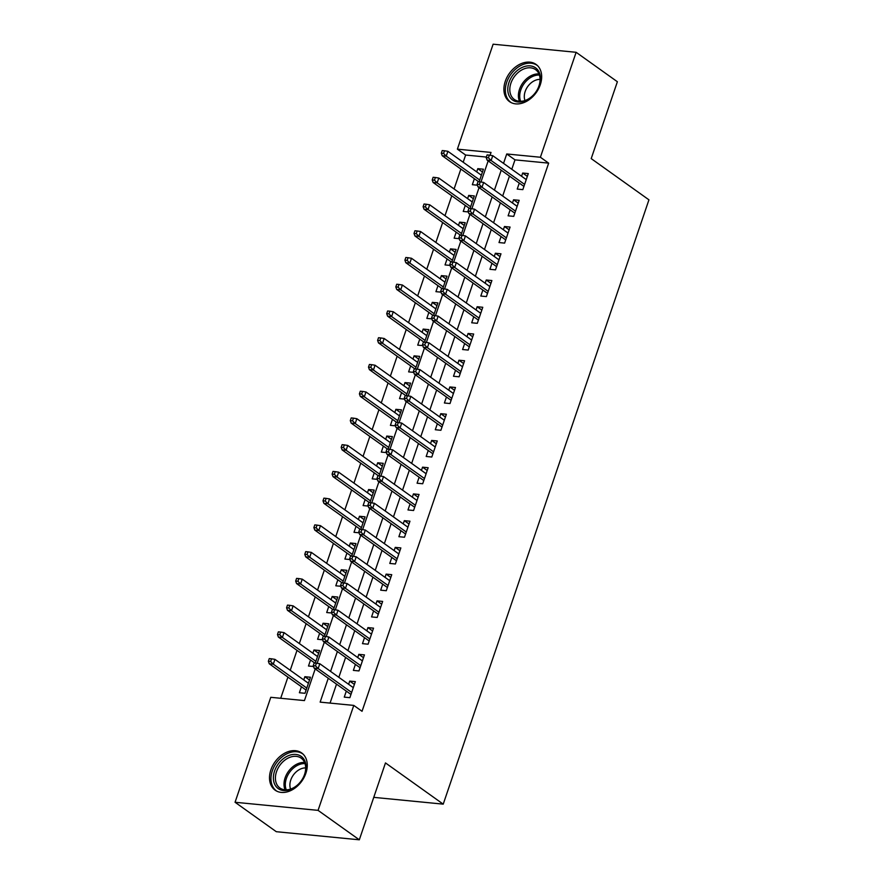 <?xml version="1.0" encoding="UTF-8"?>
<svg xmlns="http://www.w3.org/2000/svg" width="884" height="884" viewBox="0 0 884 884"><rect width="100%" height="100%" fill="white"/><g stroke="black" fill="none" stroke-linecap="round" stroke-linejoin="round"><path stroke-width="1.33" d="M540.29 84.72A22.851 16.498 125.5 0 1 509.516 101.616A22.851 16.498 125.5 0 1 505.283 81.306A22.851 16.498 125.5 0 1 536.069 64.41A22.851 16.498 125.5 0 1 540.29 84.72M305.886 773.257A22.851 16.498 125.5 0 1 275.112 790.152A22.851 16.498 125.5 0 1 270.891 769.842A22.851 16.498 125.5 0 1 301.665 752.947A22.851 16.498 125.5 0 1 305.886 773.257M486.377 157.065L465.636 155.043L457.382 149.153L493.117 44.2L576.125 52.3L617.375 81.737L591.208 158.612L648.944 199.828L443.227 804.142L385.479 762.925L359.313 839.8L276.294 831.7L235.056 802.263L270.78 697.31L304.439 700.592L315.212 668.934M465.636 155.043L463.183 162.236M460.862 169.043L454.089 188.977M451.768 195.784L444.983 215.707M442.663 222.525L435.878 242.448M433.558 249.266L426.773 269.189M424.453 276.007L417.668 295.93M415.347 302.748L408.574 322.671M406.253 329.489L399.469 349.412M397.148 356.219L390.363 376.153M388.043 382.96L381.258 402.883M378.938 409.701L372.164 429.624M369.844 436.442L363.059 456.365M360.738 463.183L353.954 483.106M351.633 489.924L344.848 509.847M342.528 516.665L335.743 536.588M333.423 543.395L326.649 563.318M324.329 570.136L317.544 590.059M315.223 596.877L308.439 616.8M306.118 623.618L299.333 643.541M297.013 650.359L290.228 670.282M287.919 677.1L280.703 698.272M519.262 183.076L517.217 189.088L522.831 189.629L528.289 173.584L522.676 173.043L521.582 176.259M510.156 209.817L508.112 215.818L513.726 216.37L519.184 200.325L513.571 199.784L512.477 203M501.051 236.558L499.007 242.559L504.62 243.111L510.079 227.066L504.477 226.514L503.372 229.741M491.957 263.299L489.913 269.3L495.515 269.852L500.974 253.807L495.372 253.255L494.278 256.482M482.852 290.04L480.808 296.041L486.41 296.582L491.88 280.548L486.266 279.996L485.172 283.223M473.747 316.77L471.702 322.782L477.316 323.323L482.774 307.278L477.161 306.737L476.067 309.964M464.641 343.511L462.597 349.523L468.211 350.064L473.669 334.019L468.067 333.478L466.962 336.705M455.536 370.252L453.492 376.264L459.105 376.805L464.564 360.76L458.962 360.219L457.857 363.434M446.442 396.993L444.398 402.993L450 403.546L455.47 387.501L449.857 386.949L448.763 390.175M437.337 423.734L435.293 429.734L440.895 430.287L446.365 414.242L440.751 413.69L439.657 416.916M428.232 450.475L426.187 456.476L431.801 457.028L437.26 440.983L431.646 440.431L430.552 443.657M419.127 477.216L417.082 483.216L422.696 483.758L428.154 467.724L422.552 467.172L421.447 470.398M410.032 503.946L407.988 509.957L413.59 510.499L419.049 494.454L413.447 493.913L412.342 497.139M400.927 530.687L398.883 536.698L404.485 537.24L409.955 521.195L404.342 520.654L403.248 523.869M391.822 557.428L389.778 563.428L395.391 563.981L400.85 547.936L395.236 547.395L394.142 550.61M382.717 584.169L380.673 590.169L386.286 590.722L391.745 574.677L386.131 574.125L385.037 577.351M373.612 610.91L371.567 616.91L377.181 617.463L382.639 601.418L377.037 600.866L375.932 604.092M364.517 637.651L362.473 643.651L368.076 644.204L373.534 628.159L367.932 627.607L366.838 630.833M355.412 664.381L353.368 670.392L358.97 670.934L364.44 654.889L358.827 654.348L357.733 657.574M309.511 680.039L304.847 676.702L303.753 679.929M301.433 686.746L299.389 692.747L305.002 693.299L310.461 677.255L304.847 676.702M318.616 653.298L313.953 649.972L312.859 653.188M310.538 660.005L308.494 666.017L313.544 666.503M327.721 626.557L323.058 623.231L321.964 626.458M319.643 633.264L317.599 639.276L322.649 639.762M336.826 599.816L332.163 596.49L331.058 599.717M328.749 606.523L326.704 612.535L331.754 613.021M345.931 573.075L341.268 569.749L340.163 572.976M337.843 579.793L335.798 585.794L340.859 586.291M355.025 546.334L350.362 543.008L349.268 546.235M346.948 553.053L344.904 559.053L349.953 559.55M364.131 519.604L359.468 516.267L358.374 519.494M356.053 526.312L354.009 532.312L359.059 532.809M373.236 492.863L368.573 489.537L367.479 492.753M365.158 499.571L363.114 505.571L368.164 506.068M382.341 466.122L377.678 462.796L376.573 466.012M374.252 472.829L372.208 478.841L377.269 479.327M391.435 439.381L386.783 436.055L385.678 439.282M383.358 446.088L381.313 452.1L386.374 452.586M400.54 412.64L395.877 409.314L394.783 412.541M392.463 419.347L390.419 425.359L395.468 425.845M409.646 385.899L404.983 382.573L403.889 385.8M401.568 392.618L399.524 398.618L404.574 399.115M418.751 359.158L414.088 355.832L412.994 359.059M410.673 365.877L408.629 371.877L413.679 372.374M427.856 332.428L423.193 329.091L422.088 332.318M419.767 339.136L417.723 345.136L422.784 345.633M436.95 305.687L432.287 302.361L431.193 305.577M428.873 312.395L426.828 318.395L431.878 318.892M446.055 278.946L441.392 275.62L440.298 278.836M437.978 285.654L435.934 291.665L440.983 292.151M455.161 252.205L450.497 248.879L449.404 252.106M447.083 258.913L445.039 264.924L450.089 265.41M464.266 225.464L459.603 222.138L458.498 225.365M456.188 232.183L454.144 238.183L459.194 238.68M473.371 198.723L468.708 195.397L467.603 198.624M465.282 205.442L463.238 211.442L468.299 211.939M315.29 663.077L319.566 650.514L313.953 649.972M324.384 636.347L328.671 623.773L323.058 623.231M333.489 609.606L337.765 597.031L332.163 596.49M342.594 582.865L346.871 570.302L341.268 569.749M351.699 556.124L355.976 543.561L350.362 543.008M360.805 529.383L365.081 516.82L359.468 516.267M369.899 502.642L374.186 490.079L368.573 489.537M379.004 475.912L383.28 463.338L377.678 462.796M388.109 449.171L392.386 436.597L386.783 436.055M397.214 422.43L401.491 409.867L395.877 409.314M406.32 395.689L410.596 383.126L404.983 382.573M415.414 368.948L419.69 356.385L414.088 355.832M424.519 342.207L428.795 329.644L423.193 329.091M433.624 315.466L437.9 302.903L432.287 302.361M442.729 288.737L447.006 276.162L441.392 275.62M451.823 261.995L456.111 249.421L450.497 248.879M460.929 235.255L465.205 222.691L459.603 222.138M470.034 208.513L474.31 195.95L468.708 195.397M479.139 181.773L483.415 169.209L477.802 168.656L476.708 171.883M477.393 185.198L472.343 184.701L474.388 178.701M328.262 678.249L320.141 702.128L353.788 705.41L362.042 711.3L548.655 163.142L514.996 159.86L511.792 169.275M509.471 176.093L502.687 196.016M500.366 202.834L493.581 222.757M491.261 229.564L484.476 249.498M482.156 256.305L475.382 276.228M473.062 283.046L466.277 302.969M463.956 309.787L457.172 329.71M454.851 336.528L448.066 356.451M445.746 363.269L438.972 383.192M436.652 390.01L429.867 409.933M427.547 416.74L420.762 436.663M418.441 443.481L411.657 463.404M409.336 470.222L402.552 490.145M400.231 496.963L393.457 516.886M391.137 523.704L384.352 543.627M382.032 550.445L375.247 570.368M372.926 577.175L366.142 597.109M363.821 603.916L357.037 623.839M354.727 630.657L347.942 650.58M345.622 657.398L338.837 677.321M336.517 684.139L330.063 703.089M346.307 691.122L344.263 697.133L349.876 697.675L355.335 681.63L349.721 681.089L348.627 684.315M373.755 797.357L443.227 804.142M359.313 839.8L318.063 810.363L235.056 802.263M576.125 52.3L540.4 157.253L506.742 153.971L503.537 163.385M548.655 163.142L540.4 157.253M353.788 705.41L318.063 810.363M501.217 170.203L494.432 190.126M492.123 196.944L485.338 216.867M483.018 223.685L476.233 243.608M473.912 250.415L467.128 270.349M464.807 277.156L458.022 297.079M455.702 303.897L448.928 323.82M446.608 330.638L439.823 350.561M437.503 357.379L430.718 377.302M428.397 384.12L421.613 404.043M419.292 410.861L412.508 430.784M410.187 437.591L403.413 457.525M401.093 464.332L394.308 484.255M391.988 491.073L385.203 510.996M382.882 517.814L376.098 537.737M373.777 544.555L366.993 564.478M364.683 571.296L357.898 591.219M355.578 598.037L348.793 617.96M346.473 624.767L339.688 644.69M337.368 651.508L330.583 671.431M490.079 155.264L491.04 152.435L457.382 149.153M317.124 663.309L324.317 642.193M326.229 636.568L333.423 615.452M335.334 609.827L342.517 588.711M344.44 583.086L351.622 561.97M353.534 556.345L360.727 535.24M362.639 529.615L369.832 508.499M371.744 502.874L378.927 481.758M380.849 476.133L388.032 455.017M389.943 449.392L397.137 428.276M399.049 422.651L406.242 401.535M408.154 395.91L415.347 374.794M417.259 369.18L424.442 348.064M426.364 342.439L433.547 321.323M435.458 315.698L442.652 294.582M444.564 288.957L451.757 267.841M453.669 262.216L460.851 241.1M462.774 235.475L469.957 214.359M471.879 208.734L479.062 187.629M480.973 182.005L488.167 160.888M514.996 159.86L506.742 153.971M354.385 684.415L349.721 681.089M482.465 171.982L477.802 168.656M363.49 657.674L358.827 654.348M372.595 630.933L367.932 627.607M381.7 604.192L377.037 600.866M390.794 577.462L386.131 574.125M399.899 550.721L395.236 547.395M409.005 523.98L404.342 520.654M418.11 497.239L413.447 493.913M427.215 470.498L422.552 467.172M436.309 443.757L431.646 440.431M445.414 417.016L440.751 413.69M454.52 390.286L449.857 386.949M463.625 363.545L458.962 360.219M472.719 336.804L468.067 333.478M481.824 310.063L477.161 306.737M490.929 283.322L486.266 279.996M500.035 256.581L495.372 253.255M509.14 229.851L504.477 226.514M518.234 203.11L513.571 199.784M527.339 176.369L522.676 173.043M315.489 665.862L316.395 663.188L314.151 662.967L313.245 665.641L315.489 665.862L318.163 668.558L319.809 663.74L353.291 687.641M351.655 692.448L318.163 668.558L314.129 668.16L350.97 694.448M313.245 665.641L314.129 668.16M319.809 663.74L316.395 663.188M271.532 658.812L269.277 658.591L268.371 661.265L270.615 661.486L271.532 658.812L274.935 659.365L273.3 664.171L269.255 663.785L306.096 690.072M270.615 661.486L273.3 664.171L306.781 688.072M274.935 659.365L308.417 683.255M269.255 663.785L268.371 661.265M304.858 773.975A19.779 14.277 125.5 0 1 283.565 790.539A19.779 14.277 125.5 0 1 274.57 771.014A19.779 14.277 125.5 0 1 295.853 754.439A19.779 14.277 125.5 0 1 304.858 773.975M276.515 771.71A18.31 13.227 -54.5 0 0 279.897 787.987A18.31 13.227 -54.5 0 0 304.56 774.45A18.31 13.227 -54.5 0 0 301.179 758.174A18.31 13.227 -54.5 0 0 276.515 771.71M290.582 789.069A14.42 10.409 125.5 0 1 290.759 780.042A14.42 10.409 125.5 0 1 305.665 767.92M302.903 754.008L303.101 754.151A22.708 16.398 -54.5 0 0 302.903 754.008A22.708 16.398 -54.5 0 0 272.327 770.793A22.708 16.398 -54.5 0 0 276.515 790.97A22.708 16.398 -54.5 0 0 276.736 791.125M526.356 100.323A19.779 14.277 125.5 0 1 507.924 91.704A19.779 14.277 125.5 0 1 521.858 67.582A19.779 14.277 125.5 0 1 540.301 76.212A19.779 14.277 125.5 0 1 526.356 100.323M522.853 69.383A18.31 13.227 -54.5 0 0 510.576 84.256A18.31 13.227 -54.5 0 0 514.3 99.45A18.31 13.227 -54.5 0 0 527.019 99.704A18.31 13.227 -54.5 0 0 539.295 84.831A18.31 13.227 -54.5 0 0 535.571 69.637A18.31 13.227 -54.5 0 0 522.853 69.383M524.974 100.533A14.42 10.409 125.5 0 1 534.555 80.654A14.42 10.409 125.5 0 1 540.069 79.383M537.516 65.626A22.708 16.398 -54.5 0 0 537.295 65.471A22.708 16.398 -54.5 0 0 521.527 65.162A22.708 16.398 -54.5 0 0 506.3 83.604A22.708 16.398 -54.5 0 0 510.919 102.433A22.708 16.398 -54.5 0 0 511.129 102.588L510.919 102.433M324.594 639.121L325.5 636.447L323.257 636.237L322.351 638.911L324.594 639.121L327.268 641.817L328.903 636.999L362.396 660.9M360.749 665.707L327.268 641.817L323.235 641.419L360.075 667.718M322.351 638.911L323.235 641.419M328.903 636.999L325.5 636.447M333.699 612.391L334.605 609.717L332.362 609.496L331.456 612.17L333.699 612.391L336.373 615.076L338.008 610.258L371.501 634.159M369.855 638.977L336.373 615.076L332.329 614.678L369.18 640.977M331.456 612.17L332.329 614.678M338.008 610.258L334.605 609.717M342.793 585.65L343.71 582.976L341.467 582.755L340.55 585.429L342.793 585.65L345.478 588.335L347.114 583.517L380.595 607.418M378.96 612.236L345.478 588.335L341.434 587.937L378.275 614.236M340.55 585.429L341.434 587.937M347.114 583.517L343.71 582.976M351.898 558.909L352.815 556.235L350.561 556.014L349.655 558.688L351.898 558.909L354.572 561.594L356.219 556.787L389.7 580.678M388.065 585.495L354.572 561.594L350.539 561.196L387.38 587.495M349.655 558.688L350.539 561.196M356.219 556.787L352.815 556.235M280.626 632.071L278.383 631.85L277.477 634.524L279.72 634.745L280.626 632.071L284.04 632.624L282.394 637.43L278.361 637.044L314.781 663.033M279.72 634.745L282.394 637.43L315.886 661.331M284.04 632.624L317.522 656.525M278.361 637.044L277.477 634.524M289.731 605.33L287.488 605.109L286.582 607.783L288.825 608.004L289.731 605.33L293.134 605.883L291.499 610.689L287.466 610.303L323.876 636.292M288.825 608.004L291.499 610.689L324.981 634.59M293.134 605.883L326.627 629.784M287.466 610.303L286.582 607.783M298.836 578.589L296.593 578.379L295.676 581.053L297.93 581.263L298.836 578.589L302.24 579.142L300.604 583.959L296.56 583.562L332.981 609.551M297.93 581.263L300.604 583.959L334.086 607.849M302.24 579.142L335.721 603.043M296.56 583.562L295.676 581.053M307.941 551.859L305.698 551.638L304.781 554.312L307.024 554.533L307.941 551.859L311.345 552.401L309.709 557.218L305.665 556.821L342.086 582.81M307.024 554.533L309.709 557.218L343.191 581.12M311.345 552.401L344.826 576.302M305.665 556.821L304.781 554.312M361.003 532.168L361.91 529.494L359.666 529.273L358.76 531.947L361.003 532.168L363.678 534.853L365.324 530.046L398.806 553.937M397.17 558.754L363.678 534.853L359.644 534.466L396.485 560.754M358.76 531.947L359.644 534.466M365.324 530.046L361.91 529.494M317.036 525.118L314.792 524.897L313.886 527.571L316.129 527.792L317.036 525.118L320.45 525.66L318.804 530.477L314.77 530.08L351.191 556.08M316.129 527.792L318.804 530.477L352.296 554.379M320.45 525.66L353.932 549.561M314.77 530.08L313.886 527.571M370.109 505.427L371.015 502.753L368.772 502.532L367.866 505.206L370.109 505.427L372.783 508.112L374.418 503.305L407.911 527.207M406.264 532.013L372.783 508.112L368.75 507.725L405.59 534.013M367.866 505.206L368.75 507.725M374.418 503.305L371.015 502.753M326.141 498.377L323.898 498.156L322.992 500.83L325.235 501.051L326.141 498.377L329.544 498.93L327.909 503.736L323.876 503.339L360.296 529.339M325.235 501.051L327.909 503.736L361.401 527.638M329.544 498.93L363.037 522.82M323.876 503.339L322.992 500.83M379.203 478.686L380.12 476.012L377.877 475.802L376.96 478.476L379.203 478.686L381.888 481.382L383.523 476.564L417.005 500.466M415.369 505.272L381.888 481.382L377.844 480.984L414.684 507.283M376.96 478.476L377.844 480.984M383.523 476.564L380.12 476.012M335.246 471.636L333.003 471.415L332.097 474.089L334.34 474.31L335.246 471.636L338.649 472.189L337.014 476.995L332.981 476.609L369.39 502.598M334.34 474.31L337.014 476.995L370.495 500.897M338.649 472.189L372.142 496.079M332.981 476.609L332.097 474.089M388.308 451.945L389.225 449.271L386.982 449.061L386.065 451.735L388.308 451.945L390.993 454.641L392.629 449.823L426.11 473.725M424.475 478.531L390.993 454.641L386.949 454.243L423.79 480.542M386.065 451.735L386.949 454.243M392.629 449.823L389.225 449.271M344.351 444.895L342.108 444.674L341.191 447.348L343.434 447.569L344.351 444.895L347.755 445.448L346.119 450.254L342.075 449.868L378.496 475.857M343.434 447.569L346.119 450.254L379.601 474.156M347.755 445.448L381.236 469.349M342.075 449.868L341.191 447.348M397.413 425.215L398.319 422.541L396.076 422.32L395.17 424.994L397.413 425.215L400.087 427.9L401.734 423.082L435.215 446.984M433.58 451.801L400.087 427.9L396.054 427.502L432.895 453.801M395.17 424.994L396.054 427.502M401.734 423.082L398.319 422.541M353.456 418.154L351.213 417.933L350.296 420.607L352.539 420.828L353.456 418.154L356.86 418.707L355.224 423.524L351.18 423.127L387.601 449.116M352.539 420.828L355.224 423.524L388.706 447.414M356.86 418.707L390.341 442.608M351.18 423.127L350.296 420.607M406.518 398.474L407.425 395.8L405.181 395.579L404.275 398.253L406.518 398.474L409.193 401.159L410.828 396.341L444.321 420.243M442.674 425.06L409.193 401.159L405.159 400.761L442 427.06M404.275 398.253L405.159 400.761M410.828 396.341L407.425 395.8M362.55 391.413L360.307 391.203L359.401 393.877L361.644 394.087L362.55 391.413L365.965 391.966L364.318 396.783L360.285 396.386L396.706 422.375M361.644 394.087L364.318 396.783L397.811 420.673M365.965 391.966L399.446 415.867M360.285 396.386L359.401 393.877M415.624 371.733L416.53 369.059L414.287 368.838L413.381 371.512L415.624 371.733L418.298 374.418L419.933 369.611L453.426 393.502M451.779 398.319L418.298 374.418L414.264 374.031L451.105 400.319M413.381 371.512L414.264 374.031M419.933 369.611L416.53 369.059M371.656 364.683L369.413 364.462L368.506 367.136L370.75 367.357L371.656 364.683L375.059 365.225L373.424 370.042L369.39 369.645L405.8 395.634M370.75 367.357L373.424 370.042L406.905 393.944M375.059 365.225L408.552 389.126M369.39 369.645L368.506 367.136M424.718 344.992L425.635 342.318L423.392 342.097L422.475 344.771L424.718 344.992L427.403 347.677L429.038 342.87L462.52 366.772M460.884 371.578L427.403 347.677L423.359 347.29L460.199 373.578M422.475 344.771L423.359 347.29M429.038 342.87L425.635 342.318M380.761 337.942L378.518 337.721L377.612 340.395L379.855 340.616L380.761 337.942L384.164 338.484L382.529 343.301L378.485 342.904L414.905 368.904M379.855 340.616L382.529 343.301L416.01 367.203M384.164 338.484L417.646 362.385M378.485 342.904L377.612 340.395M433.823 318.251L434.74 315.577L432.497 315.356L431.58 318.03L433.823 318.251L436.508 320.936L438.144 316.129L471.625 340.031M469.99 344.837L436.508 320.936L432.464 320.549L469.305 346.837M431.58 318.03L432.464 320.549M438.144 316.129L434.74 315.577M389.866 311.201L387.623 310.98L386.706 313.654L388.949 313.875L389.866 311.201L393.269 311.754L391.634 316.56L387.59 316.163L424.011 342.163M388.949 313.875L391.634 316.56L425.116 340.462M393.269 311.754L426.751 335.644M387.59 316.163L386.706 313.654M442.928 291.51L443.834 288.836L441.591 288.626L440.685 291.3L442.928 291.51L445.602 294.206L447.249 289.388L480.73 313.29M479.095 318.096L445.602 294.206L441.569 293.808L478.41 320.107M440.685 291.3L441.569 293.808M447.249 289.388L443.834 288.836M398.96 284.46L396.717 284.239L395.811 286.913L398.054 287.134L398.96 284.46L402.375 285.013L400.728 289.819L396.695 289.433L433.116 315.422M398.054 287.134L400.728 289.819L434.221 313.721M402.375 285.013L435.856 308.914M396.695 289.433L395.811 286.913M452.033 264.78L452.939 262.106L450.696 261.885L449.79 264.559L452.033 264.78L454.707 267.465L456.343 262.647L489.835 286.549M488.189 291.366L454.707 267.465L450.674 267.067L487.515 293.366M449.79 264.559L450.674 267.067M456.343 262.647L452.939 262.106M408.065 257.719L405.822 257.498L404.916 260.172L407.159 260.393L408.065 257.719L411.48 258.272L409.833 263.078L405.8 262.692L442.221 288.681M407.159 260.393L409.833 263.078L443.326 286.98M411.48 258.272L444.961 282.173M405.8 262.692L404.916 260.172M461.139 238.039L462.045 235.365L459.802 235.144L458.884 237.818L461.139 238.039L463.813 240.724L465.448 235.906L498.93 259.808M497.294 264.625L463.813 240.724L459.768 240.326L496.62 266.625M458.884 237.818L459.768 240.326M465.448 235.906L462.045 235.365M417.171 230.978L414.928 230.768L414.021 233.442L416.265 233.652L417.171 230.978L420.574 231.531L418.939 236.348L414.905 235.951L451.315 261.94M416.265 233.652L418.939 236.348L452.42 260.239M420.574 231.531L454.067 255.432M414.905 235.951L414.021 233.442M470.233 211.298L471.15 208.624L468.907 208.403L467.99 211.077L470.233 211.298L472.918 213.983L474.553 209.177L508.035 233.067M506.399 237.884L472.918 213.983L468.874 213.585L505.714 239.884M467.99 211.077L468.874 213.585M474.553 209.177L471.15 208.624M426.276 204.248L424.033 204.027L423.116 206.701L425.359 206.922L426.276 204.248L429.679 204.79L428.044 209.607L424 209.21L460.42 235.199M425.359 206.922L428.044 209.607L461.525 233.509M429.679 204.79L463.161 228.691M424 209.21L423.116 206.701M479.338 184.557L480.244 181.883L478.001 181.662L477.095 184.336L479.338 184.557L482.012 187.242L483.659 182.435L517.14 206.326M515.505 211.143L482.012 187.242L477.979 186.855L514.819 213.143M477.095 184.336L477.979 186.855M483.659 182.435L480.244 181.883M435.381 177.507L433.138 177.286L432.221 179.96L434.464 180.181L435.381 177.507L438.784 178.049L437.149 182.866L433.105 182.469L469.526 208.469M434.464 180.181L437.149 182.866L470.631 206.768M438.784 178.049L472.266 201.95M433.105 182.469L432.221 179.96M488.443 157.816L489.349 155.142L487.106 154.921L486.2 157.595L488.443 157.816L491.117 160.501L492.764 155.695L526.245 179.596M524.61 184.402L491.117 160.501L487.084 160.114L523.925 186.402M486.2 157.595L487.084 160.114M492.764 155.695L489.349 155.142M444.475 150.766L442.232 150.545L441.326 153.219L443.569 153.44L444.475 150.766L447.89 151.308L446.243 156.125L442.21 155.728L478.631 181.728M443.569 153.44L446.243 156.125L479.736 180.027M447.89 151.308L481.371 175.209M442.21 155.728L441.326 153.219M285.079 789.81A18.31 13.227 125.5 0 1 285.112 777.843A18.31 13.227 125.5 0 1 304.582 762.483M305.002 763.599A17.713 12.785 -54.5 0 0 286.383 778.472A17.713 12.785 -54.5 0 0 286.272 789.843M519.483 101.273A18.31 13.227 125.5 0 1 531.45 75.516A18.31 13.227 125.5 0 1 538.986 73.947M539.406 75.063A17.713 12.785 -54.5 0 0 532.334 76.599A17.713 12.785 -54.5 0 0 520.676 101.306"/></g></svg>
